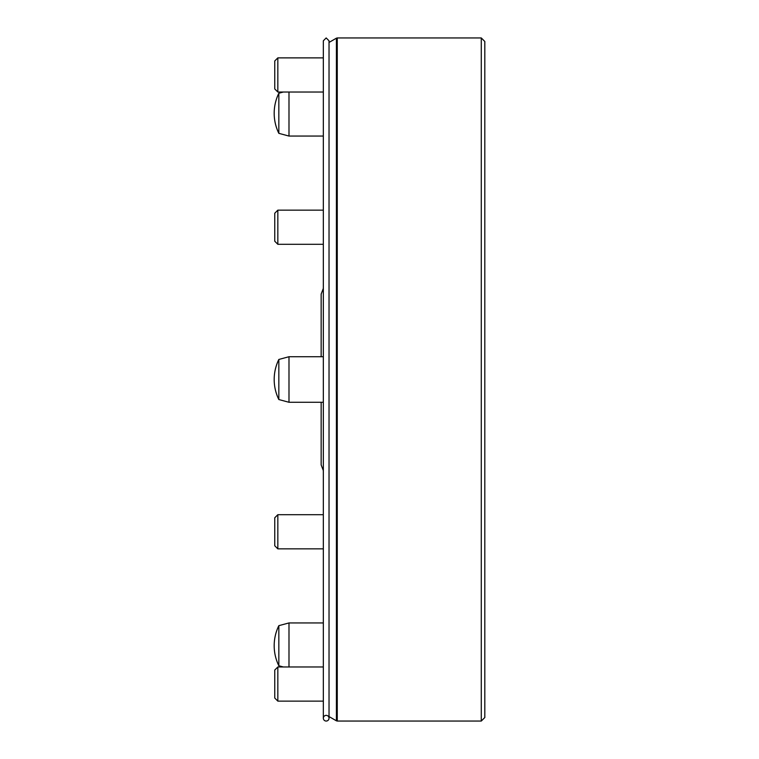 <?xml version="1.0" encoding="UTF-8"?>
<svg xmlns="http://www.w3.org/2000/svg" width="759" height="759" viewBox="0 0 759 759"><rect width="100%" height="100%" fill="white"/><g stroke="black" fill="none" stroke-linecap="round" stroke-linejoin="round"><path stroke-width="1.14" d="M484.811 41.479L484.811 717.521L481.282 721.05L481.282 37.95L484.811 41.479L484.811 353.884M484.811 379.5L484.811 717.521M277.841 666.971L277.841 701.126L274.758 698.043L274.758 670.055L277.841 666.971L323.334 666.971M277.841 514.697L277.841 548.852L274.758 545.768L274.758 517.78L277.841 514.697L323.334 514.697M277.841 210.148L277.841 244.303L274.758 241.22L274.758 213.232L277.841 210.148L323.334 210.148M277.841 57.874L277.841 92.029L274.758 88.945L274.758 60.957L277.841 57.874L323.334 57.874M278.838 625.663A45.54 45.54 0 0 0 278.838 665.766L278.838 625.663L288.989 622.94L288.989 666.971M278.838 359.453A45.54 45.54 0 0 0 278.838 399.547L278.838 359.453L288.989 356.73L288.989 402.27L323.334 402.27M288.989 92.029L288.989 136.06L323.334 136.06M283.354 92.029L278.838 93.234L278.838 133.337L288.989 136.06M326.18 721.05A2.846 2.846 0 0 1 323.723 716.781A2.846 2.846 0 0 1 328.647 716.781A2.846 2.846 0 0 1 326.18 721.05M481.282 721.05L337.262 721.05L337.262 37.95L336.408 38.178L336.408 720.822L329.026 716.562L329.026 718.204L329.026 40.796L326.18 37.95L323.334 40.796L323.334 718.204M481.282 37.95L337.262 37.95M329.026 40.796L329.026 42.438L336.408 38.178M337.262 721.05L336.408 720.822M323.334 470.589L321.152 464.887L321.152 402.27M323.334 288.411L321.152 294.113L321.152 356.73M277.841 701.126L323.334 701.126M277.841 548.852L323.334 548.852M277.841 244.303L323.334 244.303M277.841 92.029L323.334 92.029M278.838 665.766L283.354 666.971M288.989 622.94L323.334 622.94M278.838 399.547L288.989 402.27M288.989 356.73L323.334 356.73M278.838 93.234A45.54 45.54 0 0 0 278.838 133.337"/></g></svg>
